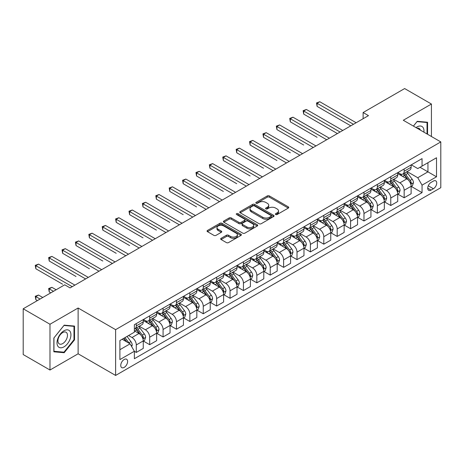<?xml version="1.0" encoding="UTF-8"?>
<svg xmlns="http://www.w3.org/2000/svg" width="464" height="464" viewBox="0 0 464 464"><rect width="100%" height="100%" fill="white"/><g stroke="black" fill="none" stroke-linecap="round" stroke-linejoin="round"><path stroke-width="0.7" d="M275.662 214.525A1.044 0.603 0 0 0 277.136 214.525L288.312 208.075A1.485 0.858 0 0 0 288.747 207.466A1.485 0.858 0 0 0 288.312 206.863L269.381 195.93A1.485 0.858 0 0 0 267.276 195.93L256.105 202.385A1.044 0.603 0 0 0 255.797 202.809A1.044 0.603 0 0 0 256.105 203.232A1.044 0.603 0 0 0 257.578 203.232L259.022 202.397A4.762 2.749 0 0 1 265.75 202.397L267.328 203.307A4.762 2.749 0 0 1 268.726 205.25A4.762 2.749 0 0 1 267.328 207.193L265.884 208.029A1.044 0.603 0 0 0 265.582 208.452A1.044 0.603 0 0 0 265.884 208.881A1.044 0.603 0 0 0 267.357 208.881L268.801 208.046A4.762 2.749 0 0 1 275.535 208.046L277.112 208.957A4.762 2.749 0 0 1 278.504 210.9A4.762 2.749 0 0 1 277.112 212.843L275.662 213.678A1.044 0.603 0 0 0 275.361 214.101A1.044 0.603 0 0 0 275.662 214.525L275.662 213.678M124.184 367.395A4.849 2.801 120 0 0 127.351 363.121A4.849 2.801 120 0 0 126.608 359.24A4.849 2.801 120 0 0 124.184 359.478A4.849 2.801 120 0 0 121.017 363.753A4.849 2.801 120 0 0 121.759 367.639A4.849 2.801 120 0 0 124.184 367.395M221.108 238.316A1.485 0.858 0 0 0 220.673 238.919A1.485 0.858 0 0 0 221.108 239.528L226.42 242.597A1.485 0.858 0 0 0 228.52 242.597L240.932 235.428A1.485 0.858 0 0 0 241.367 234.825A1.485 0.858 0 0 0 240.932 234.216L222.001 223.288A1.485 0.858 0 0 0 219.901 223.288L207.489 230.451A1.485 0.858 0 0 0 207.054 231.06A1.485 0.858 0 0 0 207.489 231.664L213.904 235.37A1.485 0.858 0 0 0 216.009 235.37L221.316 232.302A1.485 0.858 0 0 0 221.751 231.693A1.485 0.858 0 0 0 221.316 231.089L218.138 229.251A3.979 2.297 0 0 1 216.972 227.627A3.979 2.297 0 0 1 219.426 225.504A3.979 2.297 0 0 1 223.764 226.003L236.228 233.201A3.979 2.297 0 0 1 237.394 234.825A3.979 2.297 0 0 1 234.935 236.942A3.979 2.297 0 0 1 230.602 236.449L228.52 235.248A1.485 0.858 0 0 0 226.42 235.248L221.108 238.316L221.108 239.528M78.114 308.009L49.984 324.249L23.2 308.786L23.2 354.56L49.984 370.023L78.114 353.788L115.611 375.44L115.611 329.66L78.114 308.009L78.114 353.788M431.427 136.503L431.427 104.029L403.297 120.263L440.8 141.914L115.611 329.66M431.427 104.029L404.637 88.56L363.121 112.532L363.121 118.72M23.2 308.786L64.716 284.815L70.076 287.906L368.474 115.623L363.121 112.532M259.127 223.712A1.485 0.858 0 0 0 261.232 223.712L273.638 216.543A1.485 0.858 0 0 0 274.079 215.94A1.485 0.858 0 0 0 273.638 215.331L254.713 204.404A1.485 0.858 0 0 0 252.607 204.404L240.195 211.567A1.485 0.858 0 0 0 239.76 212.176A1.485 0.858 0 0 0 240.195 212.779L259.127 223.712M236.982 214.751A1.044 0.603 0 0 1 238.038 214.896L238.038 213.66L257.288 224.773A1.485 0.858 0 0 1 257.723 225.382A1.485 0.858 0 0 1 257.288 225.985L244.876 233.154A1.485 0.858 0 0 1 242.771 233.154L223.845 222.221L229.152 219.182L229.152 217.941L223.845 221.009A1.485 0.858 0 0 0 223.404 221.618A1.485 0.858 0 0 0 223.845 222.221L223.845 221.009M229.152 219.182A1.485 0.858 0 0 1 231.258 219.182L231.258 217.941A1.485 0.858 0 0 0 229.152 217.941M231.258 217.941L238.937 222.372A1.485 0.858 0 0 0 241.036 222.372L244.563 220.342A1.485 0.858 0 0 0 244.998 219.733A1.485 0.858 0 0 0 244.563 219.124L236.57 214.513A1.044 0.603 0 0 1 236.263 214.084A1.044 0.603 0 0 1 236.907 213.533A1.044 0.603 0 0 1 238.038 213.66M433.405 181.076L431.05 182.433A4.698 2.714 120 0 0 427.982 186.574A4.698 2.714 120 0 0 428.701 190.339A4.698 2.714 120 0 0 431.05 190.107L433.405 188.744A4.698 2.714 120 0 0 436.473 184.608A4.698 2.714 120 0 0 435.754 180.844A4.698 2.714 120 0 0 433.405 181.076M115.611 375.44L440.8 187.694L440.8 141.914M411.284 164.836L417.762 168.577L422.049 166.106L422.049 158.618L134.363 324.713L134.363 332.195L119.898 340.547L119.898 359.6L134.363 351.248L134.363 358.736L422.049 192.641L422.049 185.159L417.762 177.735L407.108 171.581M422.049 166.106L436.514 157.754L436.514 176.807L422.049 185.159M49.984 324.249L49.984 370.023M420.013 167.278L427.941 171.854L427.941 162.702L436.514 157.754M417.762 177.735L427.941 171.854L436.514 176.807M119.898 349.705L130.077 343.83L122.148 339.248M134.363 351.312L136.294 352.425L136.294 344.943A6.061 3.497 -120 0 0 132.008 337.519L128.58 335.536M136.294 352.425L143.254 348.406L143.254 340.918A6.061 3.497 -120 0 0 138.968 333.494L134.363 330.838M143.417 341.075L149.686 344.694L149.686 337.206A6.061 3.497 -120 0 0 145.4 329.788L139.246 326.233M149.686 344.694L156.652 340.675L156.652 333.187A6.061 3.497 -120 0 0 152.366 325.763L143.254 320.508M156.809 333.343L163.079 336.963L163.079 329.475A6.061 3.497 -120 0 0 158.792 322.051L152.639 318.501M163.079 336.963L170.044 332.937L170.044 325.455A6.061 3.497 -120 0 0 165.758 318.031L156.652 312.771M170.201 325.612L176.471 329.231L176.471 321.743A6.061 3.497 -120 0 0 172.185 314.319L166.031 310.77M176.471 329.231L183.437 325.206L183.437 317.724A6.061 3.497 -120 0 0 179.15 310.3L170.044 305.039M183.599 317.875L189.863 321.494L189.863 314.012A6.061 3.497 -120 0 0 185.577 306.588L179.423 303.033M189.863 321.494L196.829 317.475L196.829 309.993A6.061 3.497 -120 0 0 192.543 302.569L183.437 297.308M196.991 310.143L203.261 313.763L203.261 306.281A6.061 3.497 -120 0 0 198.975 298.857L192.821 295.301M203.261 313.763L210.221 309.743L210.221 302.255A6.061 3.497 -120 0 0 205.935 294.837L196.829 289.577M210.383 302.412L216.653 306.031L216.653 298.543A6.061 3.497 -120 0 0 212.367 291.125L206.213 287.57M216.653 306.031L223.613 302.012L223.613 294.524A6.061 3.497 -120 0 0 219.333 287.1L210.221 281.845M223.776 294.681L230.045 298.3L230.045 290.812A6.061 3.497 -120 0 0 225.759 283.388L219.605 279.838M230.045 298.3L237.011 294.28L237.011 286.793A6.061 3.497 -120 0 0 232.725 279.369L223.613 274.114M237.168 286.949L243.438 290.568L243.438 283.081A6.061 3.497 -120 0 0 239.151 275.657L232.998 272.107M243.438 290.568L250.403 286.543L250.403 279.061A6.061 3.497 -120 0 0 246.117 271.637L237.011 266.377M250.566 279.212L256.83 282.831L256.83 275.349A6.061 3.497 -120 0 0 252.544 267.925L246.39 264.37M256.83 282.831L263.796 278.812L263.796 271.33A6.061 3.497 -120 0 0 259.509 263.906L250.403 258.645M263.958 271.481L270.222 275.1L270.222 267.618A6.061 3.497 -120 0 0 265.936 260.194L259.782 256.638M270.222 275.1L277.188 271.08L277.188 263.593A6.061 3.497 -120 0 0 272.902 256.174L263.796 250.914M277.35 263.749L283.62 267.368L283.62 259.886A6.061 3.497 -120 0 0 279.334 252.462L273.18 248.907M283.62 267.368L290.58 263.349L290.58 255.861A6.061 3.497 -120 0 0 286.294 248.437L277.188 243.182M290.742 256.018L297.012 259.637L297.012 252.149A6.061 3.497 -120 0 0 292.726 244.725L286.572 241.176M297.012 259.637L303.972 255.618L303.972 248.13A6.061 3.497 -120 0 0 299.692 240.706L290.58 235.451M304.135 248.286L310.404 251.906L310.404 244.418A6.061 3.497 -120 0 0 306.118 236.994L299.964 233.444M310.404 251.906L317.37 247.88L317.37 240.398A6.061 3.497 -120 0 0 313.084 232.974L303.972 227.714M317.527 240.555L323.797 244.168L323.797 236.686A6.061 3.497 -120 0 0 319.51 229.262L313.357 225.713M323.797 244.168L330.762 240.149L330.762 232.667A6.061 3.497 -120 0 0 326.476 225.243L317.37 219.982M330.925 232.818L337.189 236.437L337.189 228.955A6.061 3.497 -120 0 0 332.903 221.531L326.749 217.976M337.189 236.437L344.155 232.418L344.155 224.93A6.061 3.497 -120 0 0 339.868 217.512L330.762 212.251M344.317 225.086L350.581 228.706L350.581 221.224A6.061 3.497 -120 0 0 346.295 213.8L340.147 210.244M350.581 228.706L357.547 224.686L357.547 217.198A6.061 3.497 -120 0 0 353.261 209.774L344.155 204.52M357.709 217.355L363.979 220.974L363.979 213.486A6.061 3.497 -120 0 0 359.693 206.062L353.539 202.513M363.979 220.974L370.939 216.955L370.939 209.467A6.061 3.497 -120 0 0 366.653 202.043L357.547 196.788M371.101 209.624L377.371 213.243L377.371 205.755A6.061 3.497 -120 0 0 373.085 198.331L366.931 194.781M377.371 213.243L384.337 209.218L384.337 201.736A6.061 3.497 -120 0 0 380.051 194.312L370.939 189.051M384.494 201.892L390.763 205.511L390.763 198.024A6.061 3.497 -120 0 0 386.477 190.6L380.323 187.05M390.763 205.511L397.729 201.486L397.729 194.004A6.061 3.497 -120 0 0 393.443 186.58L384.337 181.32M397.886 194.155L404.156 197.774L404.156 190.292A6.061 3.497 -120 0 0 399.869 182.868L393.716 179.313M404.156 197.774L411.121 193.755L411.121 186.273A6.061 3.497 -120 0 0 406.835 178.849L397.729 173.588M397.886 172.567L399.869 173.71A6.061 3.497 -120 0 0 402.903 174.012A6.061 3.497 -120 0 0 404.156 171.239L404.156 168.948M384.494 180.299L386.477 181.447A6.061 3.497 -120 0 0 389.505 181.743A6.061 3.497 -120 0 0 390.763 178.971L390.763 176.68M371.101 188.03L373.085 189.179A6.061 3.497 -120 0 0 376.113 189.48A6.061 3.497 -120 0 0 377.371 186.702L377.371 184.417M357.709 195.767L359.693 196.91A6.061 3.497 -120 0 0 362.72 197.212A6.061 3.497 -120 0 0 363.979 194.433L363.979 192.148M344.317 203.499L346.295 204.641A6.061 3.497 -120 0 0 349.328 204.943A6.061 3.497 -120 0 0 350.581 202.171L350.581 199.88M330.925 211.23L332.903 212.373A6.061 3.497 -120 0 0 335.936 212.674A6.061 3.497 -120 0 0 337.189 209.902L337.189 207.611M317.527 218.962L319.51 220.11A6.061 3.497 -120 0 0 322.544 220.406A6.061 3.497 -120 0 0 323.797 217.633L323.797 215.342M304.135 226.693L306.118 227.841A6.061 3.497 -120 0 0 309.146 228.137A6.061 3.497 -120 0 0 310.404 225.365L310.404 223.074M290.742 234.43L292.726 235.573A6.061 3.497 -120 0 0 295.754 235.874A6.061 3.497 -120 0 0 297.012 233.096L297.012 230.811M277.35 242.162L279.334 243.304A6.061 3.497 -120 0 0 282.361 243.606A6.061 3.497 -120 0 0 283.62 240.828L283.62 238.542M263.958 249.893L265.936 251.036A6.061 3.497 -120 0 0 268.969 251.337A6.061 3.497 -120 0 0 270.222 248.565L270.222 246.274M250.56 257.624L252.544 258.767A6.061 3.497 -120 0 0 255.577 259.069A6.061 3.497 -120 0 0 256.83 256.296L256.83 254.005M237.168 265.356L239.151 266.504A6.061 3.497 -120 0 0 242.185 266.8A6.061 3.497 -120 0 0 243.438 264.028L243.438 261.737M223.776 273.093L225.759 274.236A6.061 3.497 -120 0 0 228.787 274.537A6.061 3.497 -120 0 0 230.045 271.759L230.045 269.474M210.383 280.824L212.367 281.967A6.061 3.497 -120 0 0 215.395 282.269A6.061 3.497 -120 0 0 216.653 279.49L216.653 277.205M196.991 288.556L198.975 289.698A6.061 3.497 -120 0 0 202.002 290A6.061 3.497 -120 0 0 203.261 287.228L203.261 284.937M183.599 296.287L185.577 297.43A6.061 3.497 -120 0 0 188.61 297.731A6.061 3.497 -120 0 0 189.863 294.959L189.863 292.668M170.201 304.019L172.185 305.167A6.061 3.497 -120 0 0 175.218 305.463A6.061 3.497 -120 0 0 176.471 302.69L176.471 300.399M156.809 311.75L158.792 312.898A6.061 3.497 -120 0 0 161.826 313.2A6.061 3.497 -120 0 0 163.079 310.422L163.079 308.137M143.417 319.487L145.4 320.63A6.061 3.497 -120 0 0 148.428 320.931A6.061 3.497 -120 0 0 149.686 318.153L149.686 315.868M411.284 186.424L422.049 192.641M402.903 174.012L409.863 169.992A6.061 3.497 -120 0 0 411.121 167.22L411.121 164.929M389.505 181.743L396.471 177.724A6.061 3.497 -120 0 0 397.729 174.951L397.729 172.66M376.113 189.48L383.078 185.455A6.061 3.497 -120 0 0 384.337 182.683L384.337 180.392M362.72 197.212L369.686 193.186A6.061 3.497 -120 0 0 370.939 190.414L370.939 188.123M349.328 204.943L356.294 200.924A6.061 3.497 -120 0 0 357.547 198.145L357.547 195.86M335.936 212.674L342.902 208.655A6.061 3.497 -120 0 0 344.155 205.877L344.155 203.592M322.544 220.406L329.504 216.386A6.061 3.497 -120 0 0 330.762 213.614L330.762 211.323M309.146 228.137L316.112 224.118A6.061 3.497 -120 0 0 317.37 221.345L317.37 219.054M295.754 235.874L302.719 231.849A6.061 3.497 -120 0 0 303.972 229.077L303.972 226.786M282.361 243.606L289.327 239.586A6.061 3.497 -120 0 0 290.58 236.808L290.58 234.523M268.969 251.337L275.935 247.318A6.061 3.497 -120 0 0 277.188 244.54L277.188 242.254M255.577 259.069L262.543 255.049A6.061 3.497 -120 0 0 263.796 252.277L263.796 249.986M242.185 266.8L249.145 262.781A6.061 3.497 -120 0 0 250.403 260.008L250.403 257.717M228.787 274.537L235.753 270.512A6.061 3.497 -120 0 0 237.011 267.74L237.011 265.449M215.395 282.269L222.36 278.249A6.061 3.497 -120 0 0 223.613 275.471L223.613 273.186M202.002 290L208.968 285.981A6.061 3.497 -120 0 0 210.221 283.202L210.221 280.917M188.61 297.731L195.576 293.712A6.061 3.497 -120 0 0 196.829 290.94L196.829 288.649M175.218 305.463L182.184 301.443A6.061 3.497 -120 0 0 183.437 298.671L183.437 296.38M161.826 313.2L168.786 309.175A6.061 3.497 -120 0 0 170.044 306.402L170.044 304.111M148.428 320.931L155.394 316.906A6.061 3.497 -120 0 0 156.652 314.134L156.652 311.843M134.363 328.906A6.061 3.497 -120 0 0 135.036 328.663L142.001 324.643A6.061 3.497 -120 0 0 143.254 321.865L143.254 319.58M135.036 328.663A6.061 3.497 -120 0 0 136.294 325.89L136.294 323.599M130.077 343.83L134.363 351.248M427.57 134.276L427.57 122.247L417.229 121.324L413.395 126.092M53.841 351.805L64.183 352.727L74.524 339.863L74.524 326.076L64.183 325.154L53.841 338.018L53.841 351.805M73.985 339.555L74.524 339.863M63.092 352.095L64.183 352.727M276.08 214.675L277.112 214.078A4.762 2.749 0 0 0 278.504 212.135L278.504 210.9M268.726 205.25L268.726 206.492A4.762 2.749 0 0 1 267.328 208.435L266.301 209.026M288.295 208.087L269.381 197.171A1.485 0.858 0 0 0 267.276 197.171L256.517 203.377M273.621 216.555L254.713 205.639A1.485 0.858 0 0 0 252.607 205.639L240.219 212.79M271.011 216.363A1.044 0.603 0 0 0 271.318 215.94A1.044 0.603 0 0 0 271.011 215.511L254.394 205.917A1.044 0.603 0 0 0 252.921 205.917L251.395 206.799A4.762 2.749 0 0 0 250.003 208.742A4.762 2.749 0 0 0 251.395 210.685L262.757 217.245A4.762 2.749 0 0 0 269.485 217.245L271.011 216.363L271.011 217.599A1.044 0.603 0 0 0 271.318 217.175L271.318 215.94M250.003 208.742L250.003 209.983A4.762 2.749 0 0 0 251.395 211.926L251.395 210.685M271.011 217.599L269.485 218.48A4.762 2.749 0 0 1 262.757 218.48L251.395 211.926M231.258 219.182L238.937 223.613A1.485 0.858 0 0 0 241.036 223.613L244.563 221.577A1.485 0.858 0 0 0 244.998 220.968L244.998 219.733M238.038 214.896L257.265 225.997M246.9 226.971A3.979 2.297 0 0 0 251.239 227.47A3.979 2.297 0 0 0 253.692 225.347A3.979 2.297 0 0 0 252.526 223.723L248.136 221.189A1.485 0.858 0 0 0 246.036 221.189L242.51 223.225A1.485 0.858 0 0 0 242.075 223.834A1.485 0.858 0 0 0 242.51 224.437L246.9 226.971L246.9 228.213A3.979 2.297 0 0 0 251.239 228.711A3.979 2.297 0 0 0 253.692 226.589L253.692 225.347M242.075 223.834L242.075 225.069A1.485 0.858 0 0 0 242.51 225.678L242.51 224.437M246.9 228.213L242.51 225.678M237.394 234.825L237.394 236.06A3.979 2.297 0 0 1 234.935 238.183A3.979 2.297 0 0 1 230.602 237.684L228.52 236.483A1.485 0.858 0 0 0 226.42 236.483L221.125 239.54M216.972 227.627L216.972 228.862A3.979 2.297 0 0 0 218.138 230.486L218.138 229.251M221.299 232.313L218.138 230.486M240.915 235.439L222.001 224.524A1.485 0.858 0 0 0 219.901 224.524L207.507 231.675M411.121 186.516L412.409 185.774L413.476 182.683A4.014 2.32 -120 0 0 412.194 179.261L407.815 173.42A11.594 6.693 -120 0 0 406.551 171.906M402.201 176.169A11.594 6.693 -120 0 0 399.829 173.687M410.756 184.057L411.307 182.851A4.014 2.32 -120 0 0 410.159 180.438L405.78 174.592A11.594 6.693 -120 0 0 404.515 173.078M403.436 173.704A9.622 5.556 60 0 1 405.02 175.496L408.72 180.444M317.098 137.309L290.313 121.841L290.313 118.749L292.993 117.201L329.37 138.202M403.233 173.82A11.594 6.693 60 0 1 404.498 175.334L407.409 179.22M353.475 124.288L317.098 103.286L319.777 101.738L356.155 122.74M350.796 125.831L317.098 106.378L317.098 103.286L316.512 102.944L319.777 101.738M317.098 106.378L316.512 102.944M397.729 194.248L399.011 193.505L400.084 190.414A4.014 2.32 -120 0 0 398.802 186.998L394.423 181.151A11.594 6.693 -120 0 0 393.159 179.638M388.809 183.901A11.594 6.693 -120 0 0 386.431 181.418M397.364 191.789L397.915 190.588A4.014 2.32 -120 0 0 396.766 188.169L392.387 182.329A11.594 6.693 -120 0 0 391.123 180.809M390.044 181.436A9.622 5.556 60 0 1 391.628 183.228L395.328 188.175M303.705 145.041L276.921 129.578L276.921 126.481L279.601 124.938L315.972 145.94M389.841 181.552A11.594 6.693 60 0 1 391.106 183.071L394.011 186.951M384.337 201.985L385.619 201.243L386.692 198.145A4.014 2.32 -120 0 0 385.41 194.729L381.031 188.883A11.594 6.693 -120 0 0 379.767 187.369M375.411 191.638A11.594 6.693 -120 0 0 373.039 189.15M383.966 199.526L384.523 198.319A4.014 2.32 -120 0 0 383.374 195.901L378.995 190.06A11.594 6.693 -120 0 0 377.731 188.546M376.652 189.167A9.622 5.556 60 0 1 378.23 190.965L381.936 195.907M290.313 152.772L263.529 137.309L263.529 134.212L266.208 132.669L302.58 153.671M376.443 189.289A11.594 6.693 60 0 1 377.708 190.803L380.619 194.689M370.939 209.716L372.227 208.974L373.3 205.877A4.014 2.32 -120 0 0 372.018 202.461L367.639 196.614A11.594 6.693 -120 0 0 366.374 195.1M362.019 199.369A11.594 6.693 -120 0 0 359.646 196.887M370.574 207.257L371.13 206.051A4.014 2.32 -120 0 0 369.982 203.638L365.603 197.792A11.594 6.693 -120 0 0 364.339 196.278M363.26 196.898A9.622 5.556 60 0 1 364.837 198.696L368.544 203.638M276.921 160.503L250.137 145.041L250.137 141.949L252.81 140.401L289.188 161.402M363.051 197.02A11.594 6.693 60 0 1 364.315 198.534L367.227 202.42M340.083 132.02L303.705 111.018L306.385 109.469L342.763 130.471M337.403 133.562L303.705 114.109L303.705 111.018L303.12 110.676L306.385 109.469M303.705 114.109L303.12 110.676M326.691 139.751L289.727 118.407L292.993 117.201M290.313 121.841L289.727 118.407M313.299 147.482L276.329 126.144L279.601 124.938M276.921 129.578L276.329 126.144M357.547 217.448L358.834 216.705L359.907 213.614A4.014 2.32 -120 0 0 358.626 210.192L354.247 204.351A11.594 6.693 -120 0 0 352.982 202.832M348.626 207.101A11.594 6.693 -120 0 0 346.254 204.618M357.181 214.989L357.738 213.782A4.014 2.32 -120 0 0 356.59 211.369L352.211 205.523A11.594 6.693 -120 0 0 350.946 204.009M349.868 204.63A9.622 5.556 60 0 1 351.445 206.428L355.151 211.375M263.529 168.241L236.739 152.772L236.739 149.681L239.418 148.132L275.796 169.134M349.659 204.752A11.594 6.693 60 0 1 350.923 206.265L353.835 210.151M299.901 155.214L262.937 133.876L266.208 132.669M263.529 137.309L262.937 133.876M423.905 132.165A9.848 5.684 120 0 0 423.046 127.484A9.848 5.684 120 0 0 416.017 127.606M420.332 130.1A6.745 3.892 120 0 0 419.874 129.12A6.745 3.892 120 0 0 419.12 128.418A6.745 3.892 120 0 0 417.055 128.209M416.991 121.62L427.031 122.525L427.031 133.968M426.37 122.142L427.031 122.525M413.418 126.104L417.014 121.632M63.968 330.774A9.848 5.684 120 0 0 57.002 342.838A9.848 5.684 120 0 0 63.968 346.857A9.848 5.684 120 0 0 70.934 334.793A9.848 5.684 120 0 0 63.968 330.774M62.698 332.578A6.745 3.892 120 0 0 58.296 338.523A6.745 3.892 120 0 0 59.328 343.923A6.745 3.892 120 0 0 62.698 343.592A6.745 3.892 120 0 0 67.106 337.647A6.745 3.892 120 0 0 66.074 332.247A6.745 3.892 120 0 0 62.698 332.578M73.985 339.712L63.968 352.176L53.952 351.277L53.952 337.92L63.968 325.461L73.985 326.354L73.985 339.712M73.324 325.972L73.985 326.354M344.155 225.179L345.442 224.437L346.509 221.345A4.014 2.32 -120 0 0 345.228 217.923L340.854 212.083A11.594 6.693 -120 0 0 339.59 210.569M335.234 214.832A11.594 6.693 -120 0 0 332.862 212.35M343.789 222.72L344.346 221.514A4.014 2.32 -120 0 0 343.192 219.101L338.819 213.254A11.594 6.693 -120 0 0 337.554 211.741M336.475 212.367A9.622 5.556 60 0 1 338.053 214.159L341.759 219.107M250.137 175.972L223.346 160.503L223.346 157.412L226.026 155.863L262.404 176.865M336.267 212.483A11.594 6.693 60 0 1 337.531 213.997L340.443 217.883M286.508 162.951L249.545 141.607L252.81 140.401M250.137 145.041L249.545 141.607M330.762 232.911L332.05 232.168L333.117 229.077A4.014 2.32 -120 0 0 331.835 225.661L327.456 219.814A11.594 6.693 -120 0 0 326.192 218.3M321.842 222.563A11.594 6.693 -120 0 0 319.47 220.081M330.397 230.451L330.948 229.251A4.014 2.32 -120 0 0 329.8 226.832L325.421 220.992A11.594 6.693 -120 0 0 324.156 219.472M323.077 220.098A9.622 5.556 60 0 1 324.661 221.891L328.361 226.838M236.739 183.703L209.954 168.235L209.954 165.143L212.634 163.601L249.011 184.602M322.874 220.214A11.594 6.693 60 0 1 324.139 221.734L327.05 225.614M273.116 170.682L236.153 149.338L239.418 148.132M236.739 152.772L236.153 149.338M317.37 240.648L318.652 239.905L319.725 236.808A4.014 2.32 -120 0 0 318.443 233.392L314.064 227.546A11.594 6.693 -120 0 0 312.8 226.032M308.444 230.301A11.594 6.693 -120 0 0 306.072 227.812M317.005 238.183L317.556 236.982A4.014 2.32 -120 0 0 316.407 234.564L312.028 228.723A11.594 6.693 -120 0 0 310.764 227.209M309.685 227.83A9.622 5.556 60 0 1 311.269 229.628L314.969 234.569M223.346 191.435L196.562 175.972L196.562 172.875L199.242 171.332L235.613 192.334M309.482 227.952A11.594 6.693 60 0 1 310.747 229.465L313.652 233.351M259.724 178.414L222.761 157.07L226.026 155.863M223.346 160.503L222.761 157.07M303.972 248.379L305.26 247.637L306.333 244.54A4.014 2.32 -120 0 0 305.051 241.123L300.672 235.277A11.594 6.693 -120 0 0 299.408 233.763M295.052 238.032A11.594 6.693 -120 0 0 292.68 235.55M303.607 245.92L304.164 244.714A4.014 2.32 -120 0 0 303.015 242.301L298.636 236.454A11.594 6.693 -120 0 0 297.372 234.941M296.293 235.561A9.622 5.556 60 0 1 297.871 237.359L301.577 242.301M209.954 199.166L183.17 183.703L183.17 180.612L185.849 179.063L222.221 200.065M296.084 235.683A11.594 6.693 60 0 1 297.349 237.197L300.26 241.083M246.332 186.145L209.363 164.807L212.634 163.601M209.954 168.235L209.363 164.807M290.58 256.111L291.868 255.368L292.941 252.277A4.014 2.32 -120 0 0 291.659 248.855L287.28 243.008A11.594 6.693 -120 0 0 286.015 241.495M281.66 245.763A11.594 6.693 -120 0 0 279.287 243.281M290.215 253.651L290.771 252.445A4.014 2.32 -120 0 0 289.623 250.032L285.244 244.186A11.594 6.693 -120 0 0 283.98 242.672M282.901 243.293A9.622 5.556 60 0 1 284.478 245.091L288.185 250.038M196.562 206.903L169.778 191.435L169.778 188.343L172.451 186.795L208.829 207.797M282.692 243.414A11.594 6.693 60 0 1 283.956 244.928L286.868 248.814M232.94 193.877L195.97 172.538L199.242 171.332M196.562 175.972L195.97 172.538M277.188 263.842L278.475 263.1L279.543 260.008A4.014 2.32 -120 0 0 278.267 256.586L273.888 250.746A11.594 6.693 -120 0 0 272.623 249.226M268.267 253.495A11.594 6.693 -120 0 0 265.895 251.012M276.822 261.383L277.379 260.176A4.014 2.32 -120 0 0 276.231 257.764L271.852 251.917A11.594 6.693 -120 0 0 270.587 250.403M269.509 251.03A9.622 5.556 60 0 1 271.086 252.822L274.792 257.769M183.17 214.635L156.38 199.166L156.38 196.075L159.059 194.526L195.437 215.528M269.3 251.146A11.594 6.693 60 0 1 270.564 252.66L273.476 256.546M219.542 201.614L182.578 180.27L185.849 179.063M183.17 183.703L182.578 180.27M263.796 271.573L265.083 270.831L266.15 267.74A4.014 2.32 -120 0 0 264.869 264.318L260.495 258.477A11.594 6.693 -120 0 0 259.225 256.963M254.875 261.226A11.594 6.693 -120 0 0 252.503 258.744M263.43 269.114L263.987 267.908A4.014 2.32 -120 0 0 262.833 265.495L258.46 259.649A11.594 6.693 -120 0 0 257.189 258.135M256.116 258.761A9.622 5.556 60 0 1 257.694 260.553L261.4 265.501M169.778 222.366L142.987 206.898L142.987 203.806L145.667 202.263L182.045 223.259M255.908 258.877A11.594 6.693 60 0 1 257.172 260.391L260.084 264.277M206.149 209.345L169.186 188.001L172.451 186.795M169.778 191.435L169.186 188.001M250.403 279.305L251.685 278.562L252.758 275.471A4.014 2.32 -120 0 0 251.476 272.055L247.097 266.208A11.594 6.693 -120 0 0 245.833 264.695M241.483 268.958A11.594 6.693 -120 0 0 239.105 266.475M250.038 276.846L250.589 275.645A4.014 2.32 -120 0 0 249.441 273.226L245.062 267.386A11.594 6.693 -120 0 0 243.797 265.872M242.718 266.493A9.622 5.556 60 0 1 244.302 268.285L248.002 273.232M156.38 230.098L129.595 214.635L129.595 211.538L132.275 209.995L168.652 230.997M242.515 266.614A11.594 6.693 60 0 1 243.78 268.128L246.691 272.014M192.757 217.077L155.794 195.733L159.059 194.526M156.38 199.166L155.794 195.733M237.011 287.042L238.293 286.3L239.366 283.202A4.014 2.32 -120 0 0 238.084 279.786L233.705 273.94A11.594 6.693 -120 0 0 232.441 272.426M228.085 276.695A11.594 6.693 -120 0 0 225.713 274.207M236.646 284.583L237.197 283.376A4.014 2.32 -120 0 0 236.048 280.958L231.669 275.117A11.594 6.693 -120 0 0 230.405 273.603M229.326 274.224A9.622 5.556 60 0 1 230.904 276.022L234.61 280.964M142.987 237.829L116.203 222.366L116.203 219.275L118.883 217.726L155.254 238.728M229.117 274.346A11.594 6.693 60 0 1 230.388 275.86L233.293 279.746M179.365 224.808L142.402 203.464L145.667 202.263M142.987 206.898L142.402 203.464M223.613 294.773L224.901 294.031L225.974 290.94A4.014 2.32 -120 0 0 224.692 287.518L220.313 281.671A11.594 6.693 -120 0 0 219.049 280.157M214.693 284.426A11.594 6.693 -120 0 0 212.321 281.944M223.248 292.314L223.805 291.108A4.014 2.32 -120 0 0 222.656 288.695L218.277 282.849A11.594 6.693 -120 0 0 217.013 281.335M215.934 281.955A9.622 5.556 60 0 1 217.512 283.753L221.218 288.701M129.595 245.56L102.811 230.098L102.811 227.006L105.49 225.458L141.862 246.459M215.725 282.077A11.594 6.693 60 0 1 216.99 283.591L219.901 287.477M165.973 232.539L129.004 211.201L132.275 209.995M129.595 214.635L129.004 211.201M210.221 302.505L211.509 301.762L212.582 298.671A4.014 2.32 -120 0 0 211.3 295.249L206.921 289.408A11.594 6.693 -120 0 0 205.656 287.889M201.301 292.158A11.594 6.693 -120 0 0 198.928 289.675M209.856 300.046L210.412 298.839A4.014 2.32 -120 0 0 209.264 296.426L204.885 290.58A11.594 6.693 -120 0 0 203.621 289.066M202.542 289.687A9.622 5.556 60 0 1 204.119 291.485L207.826 296.432M116.203 253.298L89.419 237.829L89.419 234.738L92.092 233.189L128.47 254.191M202.333 289.809A11.594 6.693 60 0 1 203.597 291.322L206.509 295.208M152.581 240.271L115.611 218.933L118.883 217.726M116.203 222.366L115.611 218.933M196.829 310.236L198.116 309.494L199.184 306.402A4.014 2.32 -120 0 0 197.908 302.98L193.529 297.14A11.594 6.693 -120 0 0 192.264 295.626M187.908 299.889A11.594 6.693 -120 0 0 185.536 297.407M196.463 307.777L197.02 306.571A4.014 2.32 -120 0 0 195.872 304.158L191.493 298.311A11.594 6.693 -120 0 0 190.228 296.798M189.15 297.424A9.622 5.556 60 0 1 190.727 299.216L194.433 304.164M102.811 261.029L76.021 245.56L76.021 242.469L78.7 240.92L115.078 261.922M188.941 297.54A11.594 6.693 60 0 1 190.205 299.054L193.117 302.94M139.183 248.008L102.219 226.664L105.49 225.458M102.811 230.098L102.219 226.664M183.437 317.968L184.724 317.225L185.791 314.134A4.014 2.32 -120 0 0 184.51 310.718L180.136 304.871A11.594 6.693 -120 0 0 178.866 303.357M174.516 307.62A11.594 6.693 -120 0 0 172.144 305.138M183.071 315.508L183.628 314.308A4.014 2.32 -120 0 0 182.474 311.889L178.101 306.049A11.594 6.693 -120 0 0 176.83 304.529M175.752 305.155A9.622 5.556 60 0 1 177.335 306.948L181.041 311.895M89.419 268.76L62.628 253.298L62.628 250.2L65.308 248.658L101.686 269.659M175.549 305.271A11.594 6.693 60 0 1 176.813 306.791L179.725 310.671M125.79 255.739L88.827 234.395L92.092 233.189M89.419 237.829L88.827 234.395M170.044 325.705L171.326 324.962L172.399 321.865A4.014 2.32 -120 0 0 171.117 318.449L166.738 312.603A11.594 6.693 -120 0 0 165.474 311.089M161.124 315.358A11.594 6.693 -120 0 0 158.746 312.869M169.679 323.246L170.23 322.039A4.014 2.32 -120 0 0 169.082 319.621L164.703 313.78A11.594 6.693 -120 0 0 163.438 312.266M162.359 312.887A9.622 5.556 60 0 1 163.943 314.685L167.643 319.626M76.021 276.492L49.236 261.029L49.236 257.932L51.916 256.389L88.293 277.391M162.156 313.009A11.594 6.693 60 0 1 163.421 314.522L166.327 318.408M112.398 263.471L75.435 242.127L78.7 240.92M76.021 245.56L75.435 242.127M156.652 333.436L157.934 332.694L159.007 329.597A4.014 2.32 -120 0 0 157.725 326.18L153.346 320.334A11.594 6.693 -120 0 0 152.082 318.82M147.726 323.089A11.594 6.693 -120 0 0 145.354 320.607M156.287 330.977L156.838 329.771A4.014 2.32 -120 0 0 155.689 327.358L151.31 321.511A11.594 6.693 -120 0 0 150.046 319.998M148.967 320.618A9.622 5.556 60 0 1 150.545 322.416L154.251 327.358M62.628 284.223L35.844 268.76L35.844 265.669L38.524 264.12L74.895 285.122M148.758 320.74A11.594 6.693 60 0 1 150.029 322.254L152.934 326.14M99.006 271.202L62.043 249.864L65.308 248.658M62.628 253.298L62.043 249.864M143.254 341.168L144.542 340.425L145.615 337.334A4.014 2.32 -120 0 0 144.333 333.912L139.954 328.071A11.594 6.693 -120 0 0 138.69 326.552M142.889 338.708L143.446 337.502A4.014 2.32 -120 0 0 142.297 335.089L137.918 329.243A11.594 6.693 -120 0 0 136.654 327.729M135.575 328.35A9.622 5.556 60 0 1 137.153 330.148L140.859 335.095M56.144 289.762L51.916 287.32L49.236 288.863L49.236 291.96L50.791 292.854M135.366 328.471A11.594 6.693 60 0 1 136.631 329.985L139.542 333.871M49.236 291.96L48.645 288.527L53.47 291.311M48.645 288.527L51.916 287.32M85.614 278.934L48.645 257.595L51.916 256.389M49.236 261.029L48.645 257.595M131.683 346.614L132.223 345.065A4.014 2.32 -120 0 0 130.941 341.643L127.032 336.429M42.752 297.494L38.524 295.052L35.844 296.595L35.844 299.692L37.398 300.585M129.27 343.36A4.014 2.32 -120 0 0 128.905 342.821L124.996 337.606M123.992 338.186L126.8 341.933M123.708 338.349L126.092 341.527M35.844 299.692L35.252 296.258L40.072 299.042M35.252 296.258L38.524 295.052M72.222 286.671L35.252 265.327L38.524 264.12M35.844 268.76L35.252 265.327M132.008 337.519L138.968 333.494M145.4 329.788L152.366 325.763M158.792 322.051L165.758 318.031M172.185 314.319L179.15 310.3M185.577 306.588L192.543 302.569M198.975 298.857L205.935 294.837M212.367 291.125L219.333 287.1M225.759 283.388L232.725 279.369M239.151 275.657L246.117 271.637M252.544 267.925L259.509 263.906M265.936 260.194L272.902 256.174M279.334 252.462L286.294 248.437M292.726 244.725L299.692 240.706M306.118 236.994L313.084 232.974M319.51 229.262L326.476 225.243M332.903 221.531L339.868 217.512M346.295 213.8L353.261 209.774M359.693 206.062L366.653 202.043M373.085 198.331L380.051 194.312M386.477 190.6L393.443 186.58M399.869 182.868L406.835 178.849M404.156 171.239L411.121 167.22M404.156 190.292L411.121 186.273M390.763 198.024L397.729 194.004M390.763 178.971L397.729 174.951M377.371 205.755L384.337 201.736M377.371 186.702L384.337 182.683M363.979 213.486L370.939 209.467M363.979 194.433L370.939 190.414M350.581 221.224L357.547 217.198M350.581 202.171L357.547 198.145M337.189 228.955L344.155 224.93M337.189 209.902L344.155 205.877M323.797 236.686L330.762 232.667M323.797 217.633L330.762 213.614M310.404 244.418L317.37 240.398M310.404 225.365L317.37 221.345M297.012 252.149L303.972 248.13M297.012 233.096L303.972 229.077M283.62 259.886L290.58 255.861M283.62 240.828L290.58 236.808M270.222 267.618L277.188 263.593M270.222 248.565L277.188 244.54M256.83 275.349L263.796 271.33M256.83 256.296L263.796 252.277M243.438 283.081L250.403 279.061M243.438 264.028L250.403 260.008M230.045 290.812L237.011 286.793M230.045 271.759L237.011 267.74M216.653 298.543L223.613 294.524M216.653 279.49L223.613 275.471M203.261 306.281L210.221 302.255M203.261 287.228L210.221 283.202M189.863 314.012L196.829 309.993M189.863 294.959L196.829 290.94M176.471 321.743L183.437 317.724M176.471 302.69L183.437 298.671M163.079 329.475L170.044 325.455M163.079 310.422L170.044 306.402M149.686 337.206L156.652 333.187M149.686 318.153L156.652 314.134M136.294 344.943L143.254 340.918M136.294 325.89L143.254 321.865M428.266 185.78L433.405 188.744M427.727 188.187L431.05 190.107M277.112 214.078L277.112 212.843M265.884 208.881L265.884 208.029M267.328 208.435L267.328 207.193M256.105 203.232L256.105 202.385M267.276 197.171L267.276 195.93M269.381 197.171L269.381 195.93M288.312 208.075L288.312 206.863M240.195 212.779L240.195 211.567M252.607 205.639L252.607 204.404M254.713 205.639L254.713 204.404M273.638 216.543L273.638 215.331M262.757 218.48L262.757 217.245M269.485 218.48L269.485 217.245M238.937 223.613L238.937 222.372M241.036 223.613L241.036 222.372M244.563 221.577L244.563 220.342M257.288 225.985L257.288 224.773M226.42 236.483L226.42 235.248M228.52 236.483L228.52 235.248M230.602 237.684L230.602 236.449M221.316 232.302L221.316 231.089M207.489 231.664L207.489 230.451M219.901 224.524L219.901 223.288M222.001 224.524L222.001 223.288M240.932 235.428L240.932 234.216M410.82 184.278L413.453 182.758M405.78 174.592L407.815 173.42M402.624 176.419L404.498 175.334M410.159 180.438L412.194 179.261M409.84 182.004L411.307 182.851M397.428 192.009L400.055 190.489M392.387 182.329L394.423 181.151M389.232 184.15L391.106 183.071M396.766 188.169L398.802 186.998M396.447 189.741L397.915 190.588M384.035 199.74L386.663 198.227M378.995 190.06L381.031 188.883M375.84 191.881L377.708 190.803M383.374 195.901L385.41 194.729M383.055 197.473L384.523 198.319M370.643 207.478L373.271 205.958M365.603 197.792L367.639 196.614M362.448 199.613L364.315 198.534M369.982 203.638L372.018 202.461M369.663 205.204L371.13 206.051M357.245 215.209L359.878 213.689M352.211 205.523L354.247 204.351M349.05 207.344L350.923 206.265M356.59 211.369L358.626 210.192M356.271 212.935L357.738 213.782M343.853 222.94L346.486 221.421M338.819 213.254L340.854 212.083M335.658 215.081L337.531 213.997M343.192 219.101L345.228 217.923M342.879 220.667L344.346 221.514M330.461 230.672L333.094 229.152M325.421 220.992L327.456 219.814M322.265 222.813L324.139 221.734M329.8 226.832L331.835 225.661M329.481 228.398L330.948 229.251M317.069 238.403L319.696 236.889M312.028 228.723L314.064 227.546M308.873 230.544L310.747 229.465M316.407 234.564L318.443 233.392M316.088 236.135L317.556 236.982M303.676 246.14L306.304 244.621M298.636 236.454L300.672 235.277M295.481 238.276L297.349 237.197M303.015 242.301L305.051 241.123M302.696 243.867L304.164 244.714M290.284 253.872L292.912 252.352M285.244 244.186L287.28 243.008M282.089 246.007L283.956 244.928M289.623 250.032L291.659 248.855M289.304 251.598L290.771 252.445M276.886 261.603L279.519 260.084M271.852 251.917L273.888 250.746M268.691 253.744L270.564 252.66M276.231 257.764L278.267 256.586M275.912 259.33L277.379 260.176M263.494 269.335L266.127 267.815M258.46 259.649L260.495 258.477M255.299 261.476L257.172 260.391M262.833 265.495L264.869 264.318M262.52 267.061L263.987 267.908M250.102 277.066L252.735 275.552M245.062 267.386L247.097 266.208M241.906 269.207L243.78 268.128M249.441 273.226L251.476 272.055M249.122 274.798L250.589 275.645M236.71 284.803L239.337 283.284M231.669 275.117L233.705 273.94M228.514 276.938L230.388 275.86M236.048 280.958L238.084 279.786M235.729 282.53L237.197 283.376M223.317 292.535L225.945 291.015M218.277 282.849L220.313 281.671M215.122 284.67L216.99 283.591M222.656 288.695L224.692 287.518M222.337 290.261L223.805 291.108M209.925 300.266L212.553 298.746M204.885 290.58L206.921 289.408M201.73 292.401L203.597 291.322M209.264 296.426L211.3 295.249M208.945 297.992L210.412 298.839M196.527 307.997L199.16 306.478M191.493 298.311L193.529 297.14M188.332 300.138L190.205 299.054M195.872 304.158L197.908 302.98M195.553 305.724L197.02 306.571M183.135 315.729L185.768 314.209M178.101 306.049L180.136 304.871M174.94 307.87L176.813 306.791M182.474 311.889L184.51 310.718M182.161 313.461L183.628 314.308M169.743 323.466L172.376 321.946M164.703 313.78L166.738 312.603M161.547 315.601L163.421 314.522M169.082 319.621L171.117 318.449M168.763 321.192L170.23 322.039M156.351 331.197L158.978 329.678M151.31 321.511L153.346 320.334M148.155 323.333L150.029 322.254M155.689 327.358L157.725 326.18M155.37 328.924L156.838 329.771M142.958 338.929L145.586 337.409M137.918 329.243L139.954 328.071M134.763 331.064L136.631 329.985M142.297 335.089L144.333 333.912M141.978 336.655L143.446 337.502M131.179 345.732L132.194 345.141M128.905 342.821L130.941 341.643"/></g></svg>
